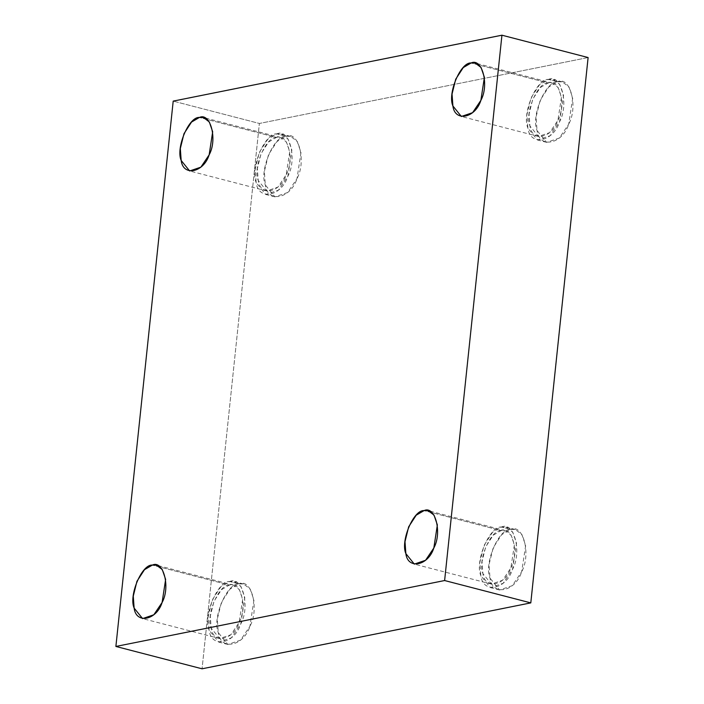 <?xml version="1.0" encoding="UTF-8"?>
<svg xmlns="http://www.w3.org/2000/svg" width="704" height="704" viewBox="0 0 704 704"><rect width="100%" height="100%" fill="white"/><g stroke="black" fill="none" stroke-linecap="round" stroke-linejoin="round"><path stroke-width="0.53" stroke-dasharray="3.52 2.64" d="M510.62 529.399L515.275 529.487L521.875 534.494L525.668 545.626L521.673 571.736L512.292 585.666L499.585 589.987L489.993 578.09L489.034 564.573L493.187 547.747L501.723 534.609L510.62 529.399L501.477 527.032L492.58 532.242L484.044 545.371L479.89 562.197L480.858 575.714L490.442 587.62L503.149 583.299L512.53 569.36L516.525 543.25L512.732 532.127L506.132 527.12L501.477 527.032L510.62 529.399C498.793 528.202 483.639 563.974 489.993 578.09C492.158 596.596 515.434 591.932 521.673 571.736C531.326 554.418 523.204 523.31 510.62 529.399M501.477 527.032C514.07 520.942 522.192 552.042 512.53 569.36C506.299 589.565 483.023 594.229 480.858 575.714C474.505 561.607 489.658 525.835 501.477 527.032M501.107 530.578C490.662 529.522 477.286 561.114 482.891 573.575C484.81 589.926 505.358 585.798 510.866 567.961C519.394 552.666 512.222 525.193 501.107 530.578L505.217 530.658L511.042 535.075L514.395 544.905L510.866 567.961L502.586 580.263L491.366 584.082L482.891 573.575L482.038 561.634L485.707 546.779L493.249 535.181L501.107 530.578L424.063 510.602L501.107 530.578M238.894 583.889L243.549 583.977L250.149 588.984L253.942 600.107L249.946 626.217L240.566 640.147L227.858 644.477L218.275 632.57L217.307 619.054L221.461 602.228L229.997 589.098L238.894 583.889L229.75 581.513L220.854 586.722L212.318 599.861L208.164 616.686L209.132 630.203L218.724 642.101L231.431 637.78L240.812 623.85L244.807 597.74L241.014 586.608L234.406 581.61L229.75 581.513L238.894 583.889C227.066 582.692 211.922 618.464 218.275 632.57C220.44 651.086 243.716 646.422 249.946 626.217C259.609 608.898 251.486 577.79 238.894 583.889M229.75 581.513C242.343 575.423 250.466 606.531 240.812 623.85C234.573 644.046 211.297 648.718 209.132 630.203C202.778 616.088 217.932 580.316 229.75 581.513M229.381 585.059C218.944 584.003 205.559 615.595 211.165 628.056C213.083 644.406 233.64 640.288 239.14 622.45C247.667 607.156 240.495 579.682 229.381 585.059L233.49 585.138L239.325 589.565L242.669 599.386L239.14 622.45L230.859 634.753L219.639 638.563L211.165 628.056L210.32 616.123L213.981 601.26L221.522 589.662L229.381 585.059L152.346 565.083L229.381 585.059M285.938 136.268L290.594 136.356L297.194 141.363L300.995 152.495L297 178.605L287.61 192.535L274.912 196.856L265.32 184.95L264.352 171.442L268.506 154.616L277.042 141.478L285.938 136.268L276.804 133.892L267.907 139.11L259.362 152.24L255.209 169.066L256.177 182.582L265.769 194.489L278.476 190.159L287.857 176.229L291.852 150.119L288.059 138.996L281.45 133.989L276.804 133.892L285.938 136.268C274.12 135.071 258.966 170.843 265.32 184.95C267.485 203.465 290.761 198.801 297 178.605C306.654 161.278 298.531 130.178 285.938 136.268M276.804 133.892C289.388 127.802 297.51 158.91 287.857 176.229C281.618 196.434 258.342 201.098 256.177 182.582C249.823 168.476 264.977 132.704 276.804 133.892M276.426 137.438C265.989 136.382 252.604 167.974 258.218 180.435C260.128 196.786 280.685 192.667 286.194 174.83C294.721 159.535 287.54 132.062 276.426 137.438L280.535 137.526L286.37 141.944L289.722 151.774L286.194 174.83L277.904 187.132L266.684 190.951L258.218 180.435L257.365 168.502L261.034 153.648L268.567 142.041L276.426 137.438L199.39 117.462L276.426 137.438M557.665 81.778L562.32 81.875L568.92 86.874L572.713 98.006L568.718 124.115L559.337 138.046L546.63 142.366L537.038 130.469L536.078 116.952L540.232 100.126L548.768 86.988L557.665 81.778L548.522 79.411L539.625 84.621L531.089 97.759L526.935 114.585L527.903 128.093L537.495 139.999L550.202 135.678L559.583 121.748L563.578 95.638L559.777 84.506L553.177 79.499L548.522 79.411L557.665 81.778C545.838 80.582 530.693 116.354 537.038 130.469C539.211 148.984 562.487 144.311 568.718 124.115C578.371 106.797 570.249 75.689 557.665 81.778M548.522 79.411C561.114 73.322 569.237 104.43 559.583 121.748C553.344 141.944 530.068 146.608 527.903 128.093C521.55 113.986 536.703 78.214 548.522 79.411M548.152 82.958C537.706 81.902 524.33 113.494 529.936 125.954C531.854 142.305 552.411 138.178 557.911 120.34C566.438 105.046 559.266 77.581 548.152 82.958L552.262 83.037L558.096 87.454L561.44 97.284L557.911 120.34L549.63 132.642L538.41 136.462L529.936 125.954L529.091 114.022L532.752 99.158L540.294 87.56L548.152 82.958L471.108 62.982L548.152 82.958M588.113 57.543L259.38 123.464L173.202 101.112L259.38 123.464L202.066 668.8L259.38 123.464L588.113 57.543M515.275 529.487L506.132 527.12M499.585 589.987L490.442 587.62M505.217 530.658L428.173 510.682M491.366 584.082L414.322 564.106M243.549 583.977L234.406 581.61M227.858 644.477L218.724 642.101M233.49 585.138L156.455 565.162M219.639 638.563L142.595 618.596M290.594 136.356L281.45 133.989M274.912 196.856L265.769 194.489M280.535 137.526L203.5 117.55M266.684 190.951L189.649 170.975M562.32 81.875L553.177 79.499M546.63 142.366L537.495 139.999M552.262 83.037L475.218 63.061M538.41 136.462L461.366 116.486"/><path stroke-width="1.06" d="M424.063 510.602L416.205 515.205L408.672 526.803L405.002 541.658L405.856 553.599L414.322 564.106L425.542 560.287L433.831 547.985L437.36 524.929L434.007 515.099L428.173 510.682L424.063 510.602C435.186 505.217 442.358 532.69 433.831 547.985C428.322 565.822 407.766 569.95 405.856 553.599C400.242 541.138 413.626 509.546 424.063 510.602M152.346 565.083L144.487 569.686L136.946 581.284L133.276 596.147L134.13 608.08L142.595 618.596L153.824 614.777L162.105 602.474L165.634 579.41L162.281 569.589L156.455 565.162L152.346 565.083C163.46 559.706 170.632 587.18 162.105 602.474C156.596 620.312 136.039 624.43 134.13 608.08C128.515 595.619 141.9 564.027 152.346 565.083M199.39 117.462L191.532 122.065L183.99 133.672L180.321 148.526L181.174 160.459L189.649 170.975L200.869 167.156L209.15 154.854L212.678 131.798L209.326 121.968L203.5 117.55L199.39 117.462C210.505 112.086 217.677 139.559 209.15 154.854C203.641 172.691 183.093 176.81 181.174 160.459C175.569 147.998 188.945 116.406 199.39 117.462M471.108 62.982L463.258 67.584L455.717 79.182L452.047 94.046L452.901 105.978L461.366 116.486L472.586 112.666L480.876 100.364L484.405 77.308L481.052 67.478L475.218 63.061L471.108 62.982C482.231 57.605 489.403 85.07 480.876 100.364C475.367 118.202 454.81 122.329 452.901 105.978C447.286 93.518 460.671 61.926 471.108 62.982M530.798 602.888L444.62 580.536L115.887 646.457L202.066 668.8L530.798 602.888L588.113 57.543L501.934 35.2L588.113 57.543L530.798 602.888L202.066 668.8L115.887 646.457L444.62 580.536L530.798 602.888M173.202 101.112L501.934 35.2L444.62 580.536L501.934 35.2L173.202 101.112L115.887 646.457L173.202 101.112"/></g></svg>
